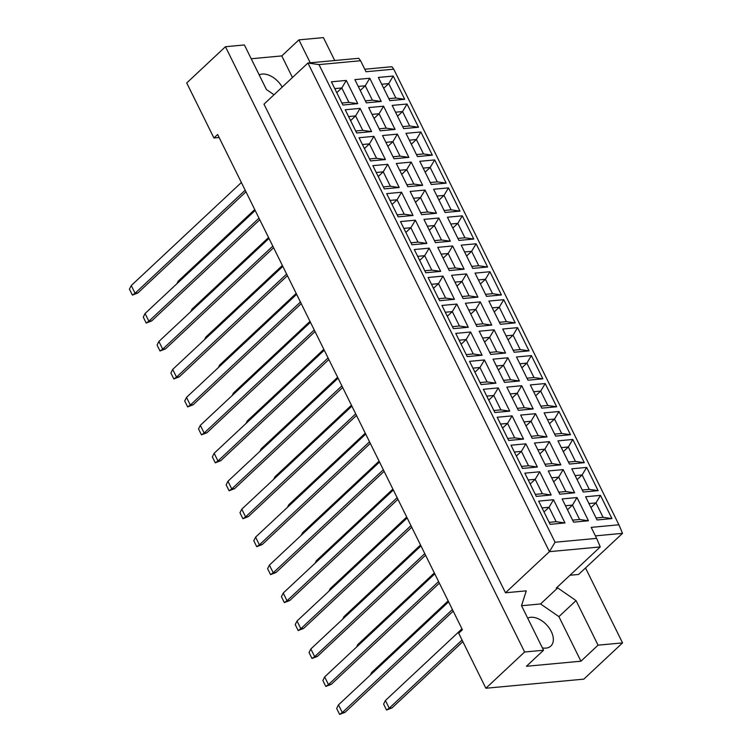 <?xml version="1.0" encoding="UTF-8"?>
<svg xmlns="http://www.w3.org/2000/svg" width="752" height="752" viewBox="0 0 752 752"><rect width="100%" height="100%" fill="white"/><g stroke="black" fill="none" stroke-linecap="round" stroke-linejoin="round"><path stroke-width="1.13" d="M542.399 647.904A18.274 11.402 46.9 0 0 550.831 646.053A18.274 11.402 46.9 0 0 551.272 631.501A18.274 11.402 46.9 0 0 527.669 618.116M282.188 87.11A18.274 11.402 46.9 0 0 259.196 74.89M274.01 94.761L266.424 89.526L244.4 44.951L225.459 46.718L186.722 82.955L213.925 137.983L217.648 134.505L462.405 629.744L458.682 633.222L485.877 688.249L583.815 679.141L622.553 642.894L585.526 567.967M543.555 650.245L526.419 666.281L580.939 661.205L598.066 645.169L576.041 600.604L557.693 587.923L556.301 588.045L600.246 546.93L549.43 551.658L307.935 63.018L263.99 104.143L505.485 592.783L526.278 590.846L521.521 605.68L543.555 650.245L524.614 652.012L225.459 46.718M485.877 688.249L524.614 652.012M598.066 645.169L622.553 642.894M292.453 77.503L281.784 55.911L298.911 39.875L323.398 37.6L334.725 60.527M281.784 55.911L251.215 58.75M213.925 137.983L219.133 137.503M310.247 62.801L298.911 39.875M595.396 535.866L622.524 533.337L578.579 574.462L569.969 575.261M505.485 592.783L549.43 551.658L555.061 542.239L596.637 538.366L591.194 527.368L618.915 524.783L393.728 69.165L366.017 71.741L360.575 60.743L318.998 64.606L555.061 542.239M580.939 661.205L558.905 616.631L540.556 603.95L521.55 605.717M540.556 603.95L557.693 587.923M318.998 64.606L307.935 63.018L358.751 58.289L360.575 60.743M550.126 524.341L538.648 501.114L553.519 499.732L564.996 522.95L550.126 524.341M573.588 522.151L562.111 498.933L576.991 497.551L588.468 520.769L573.588 522.151M597.06 519.97L585.582 496.752L600.463 495.361L611.94 518.589L597.06 519.97M536.308 496.386L524.83 473.168L539.71 471.777L551.178 495.004L536.308 496.386M559.779 494.196L548.302 470.978L563.173 469.596L574.65 492.814L559.779 494.196M583.242 492.015L571.764 468.797L586.645 467.406L598.122 490.633L583.242 492.015M522.49 468.43L511.012 445.212L525.892 443.821L537.37 467.048L522.49 468.43M545.961 466.249L534.484 443.022L549.355 441.64L560.832 464.858L545.961 466.249M569.433 464.059L557.956 440.841L572.827 439.459L584.304 462.677L569.433 464.059M508.681 440.475L497.204 417.257L512.074 415.875L523.552 439.093L508.681 440.475M532.143 438.294L520.666 415.076L535.546 413.685L547.024 436.912L532.143 438.294M555.615 436.113L544.138 412.886L559.009 411.504L570.486 434.722L555.615 436.113M494.863 412.528L483.386 389.301L498.256 387.919L509.734 411.137L494.863 412.528M518.325 410.338L506.848 387.12L521.728 385.729L533.206 408.956L518.325 410.338M541.797 408.157L530.32 384.93L545.2 383.548L556.677 406.766L541.797 408.157M481.045 384.573L469.568 361.345L484.448 359.964L495.925 383.182L481.045 384.573M504.517 382.383L493.039 359.165L507.91 357.783L519.388 381.001L504.517 382.383M527.979 380.202L516.502 356.984L531.382 355.593L542.859 378.82L527.979 380.202M467.227 356.617L455.75 333.399L470.63 332.008L482.107 355.235L467.227 356.617M490.699 354.436L479.221 331.209L494.102 329.827L505.57 353.045L490.699 354.436M514.171 352.246L502.693 329.028L517.564 327.646L529.041 350.864L514.171 352.246M453.418 328.662L441.941 305.444L456.812 304.062L468.289 327.28L453.418 328.662M476.881 326.481L465.403 303.253L480.284 301.872L491.761 325.09L476.881 326.481M500.353 324.291L488.875 301.073L503.746 299.691L515.223 322.909L500.353 324.291M439.6 300.706L428.123 277.488L442.994 276.106L454.471 299.324L439.6 300.706M463.063 298.525L451.595 275.307L466.466 273.916L477.943 297.143L463.063 298.525M486.535 296.344L475.057 273.117L489.937 271.735L501.415 294.953L486.535 296.344M425.782 272.76L414.305 249.532L429.185 248.151L440.663 271.369L425.782 272.76M449.254 270.57L437.777 247.352L452.648 245.97L464.125 269.188L449.254 270.57M472.717 268.389L461.239 245.161L476.119 243.78L487.597 267.007L472.717 268.389M411.964 244.804L400.487 221.577L415.367 220.195L426.845 243.422L411.964 244.804M435.436 242.614L423.959 219.396L438.839 218.014L450.316 241.232L435.436 242.614M458.908 240.433L447.431 217.215L462.301 215.824L473.779 239.051L458.908 240.433M398.156 216.849L386.678 193.631L401.549 192.239L413.027 215.467L398.156 216.849M421.618 214.668L410.141 191.44L425.021 190.059L436.498 213.277L421.618 214.668M445.09 212.478L433.613 189.26L448.493 187.878L459.961 211.096L445.09 212.478M384.338 188.893L372.86 165.675L387.731 164.293L399.209 187.511L384.338 188.893M407.81 186.712L396.332 163.494L411.203 162.103L422.68 185.33L407.81 186.712M431.272 184.522L419.795 161.304L434.675 159.922L446.152 183.14L431.272 184.522M370.52 160.937L359.042 137.719L373.923 136.338L385.4 159.556L370.52 160.937M393.992 158.757L382.514 135.539L397.385 134.147L408.862 157.375L393.992 158.757M417.454 156.576L405.986 133.348L420.857 131.967L432.334 155.185L417.454 156.576M356.702 132.991L345.224 109.764L360.105 108.382L371.582 131.6L356.702 132.991M380.174 130.801L368.696 107.583L383.576 106.201L395.054 129.419L380.174 130.801M403.645 128.62L392.168 105.402L407.039 104.011L418.516 127.238L403.645 128.62M342.893 105.036L331.416 81.818L346.287 80.426L357.764 103.654L342.893 105.036M366.356 102.855L354.878 79.627L369.758 78.246L381.236 101.464L366.356 102.855M389.827 100.665L378.35 77.447L393.23 76.055L404.708 99.283L389.827 100.665M364.776 69.24L391.905 66.712L393.728 69.165M558.905 616.631L576.041 600.604M383.708 88.285L388.728 83.594L381.715 84.243M388.84 98.662L395.853 98.014L388.728 83.594L393.23 76.055M395.853 98.014L404.708 99.283M360.246 90.475L365.256 85.775L358.243 86.433M365.369 100.853L372.381 100.195L365.256 85.775L369.758 78.246M336.774 92.656L341.793 87.965L334.772 88.614M341.897 103.033L348.919 102.375L341.793 87.965L346.287 80.426M397.526 116.24L402.546 111.55L395.524 112.198M402.649 126.618L409.671 125.96L402.546 111.55L407.039 104.011M374.054 118.431L379.074 113.731L372.061 114.389M379.187 128.799L386.199 128.15L379.074 113.731L383.576 106.201M350.592 120.611L355.602 115.921L348.59 116.569M355.715 130.989L362.727 130.331L355.602 115.921L360.105 108.382M411.344 144.196L416.354 139.505L409.342 140.154M416.467 154.574L423.479 153.916L416.354 139.505L420.857 131.967M387.872 146.377L392.892 141.686L385.879 142.335M393.005 156.754L400.017 156.106L392.892 141.686L397.385 134.147M364.4 148.567L369.42 143.867L362.408 144.525M369.533 158.945L376.545 158.287L369.42 143.867L373.923 136.338M425.153 172.152L430.172 167.452L423.16 168.11M430.285 182.529L437.297 181.871L430.172 167.452L434.675 159.922M401.69 174.332L406.7 169.642L399.688 170.29M406.813 184.71L413.826 184.052L406.7 169.642L411.203 162.103M378.218 176.523L383.238 171.823L376.226 172.481M383.351 186.891L390.363 186.242L383.238 171.823L387.731 164.293M438.971 200.107L443.99 195.407L436.978 196.065M444.103 210.475L451.115 209.827L443.99 195.407L448.493 187.878M415.499 202.288L420.518 197.597L413.506 198.246M420.631 212.666L427.644 212.008L420.518 197.597L425.021 190.059M392.036 204.469L397.056 199.778L390.034 200.427M397.159 214.846L404.181 214.198L397.056 199.778L401.549 192.239M452.789 228.053L457.808 223.363L450.786 224.011M457.912 238.431L464.933 237.782L457.808 223.363L462.301 215.824M429.317 230.244L434.336 225.544L427.324 226.202M434.449 240.612L441.462 239.963L434.336 225.544L438.839 218.014M405.854 232.424L410.865 227.734L403.852 228.382M410.977 242.802L417.99 242.144L410.865 227.734L415.367 220.195M466.607 256.009L471.617 251.318L464.604 251.967M471.73 266.387L478.742 265.729L471.617 251.318L476.119 243.78M443.135 258.19L448.154 253.499L441.133 254.157M448.258 268.567L455.28 267.919L448.154 253.499L452.648 245.97M419.663 260.38L424.683 255.68L417.67 256.338M424.795 270.758L431.808 270.1L424.683 255.68L429.185 248.151M480.415 283.965L485.435 279.265L478.422 279.923M485.548 294.342L492.56 293.684L485.435 279.265L489.937 271.735M456.953 286.145L461.963 281.455L454.951 282.103M462.076 296.523L469.088 295.874L461.963 281.455L466.466 273.916M433.481 288.336L438.501 283.636L431.488 284.294M438.613 298.704L445.626 298.055L438.501 283.636L442.994 276.106M494.233 311.92L499.253 307.22L492.24 307.878M499.366 322.288L506.378 321.64L499.253 307.22L503.746 299.691M470.761 314.101L475.781 309.41L468.769 310.059M475.894 324.479L482.906 323.821L475.781 309.41L480.284 301.872M447.299 316.282L452.309 311.591L445.297 312.24M452.422 326.659L459.444 326.011L452.309 311.591L456.812 304.062M508.051 339.866L513.071 335.176L506.049 335.824M513.174 350.244L520.196 349.595L513.071 335.176L517.564 327.646M484.579 342.057L489.599 337.357L482.587 338.015M489.712 352.434L496.724 351.776L489.599 337.357L494.102 329.827M461.117 344.237L466.127 339.547L459.115 340.195M466.24 354.615L473.252 353.966L466.127 339.547L470.63 332.008M521.869 367.822L526.879 363.131L519.867 363.78M526.992 378.2L534.005 377.551L526.879 363.131L531.382 355.593M498.397 370.012L503.417 365.312L496.395 365.97M503.52 380.38L510.542 379.732L503.417 365.312L507.91 357.783M474.926 372.193L479.945 367.502L472.933 368.151M480.058 382.571L487.07 381.913L479.945 367.502L484.448 359.964M535.678 395.778L540.697 391.087L533.685 391.736M540.81 406.155L547.823 405.497L540.697 391.087L545.2 383.548M512.215 397.958L517.226 393.268L510.213 393.916M517.338 408.336L524.351 407.687L517.226 393.268L521.728 385.729M488.744 400.149L493.763 395.449L486.741 396.107M493.876 410.526L500.888 409.868L493.763 395.449L498.256 387.919M549.496 423.733L554.515 419.033L547.503 419.691M554.628 434.111L561.641 433.453L554.515 419.033L559.009 411.504M526.024 425.914L531.044 421.223L524.031 421.872M531.156 436.292L538.169 435.634L531.044 421.223L535.546 413.685M502.562 428.104L507.572 423.404L500.559 424.062M507.685 438.472L514.697 437.824L507.572 423.404L512.074 415.875M563.314 451.689L568.324 446.989L561.312 447.647M568.437 462.057L575.449 461.408L568.324 446.989L572.827 439.459M539.842 453.87L544.862 449.179L537.849 449.828M544.974 464.247L551.987 463.589L544.862 449.179L549.355 441.64M516.37 456.05L521.39 451.36L514.377 452.008M521.503 466.428L528.515 465.779L521.39 451.36L525.892 443.821M577.122 479.635L582.142 474.944L575.13 475.593M582.255 490.013L589.267 489.364L582.142 474.944L586.645 467.406M553.66 481.825L558.68 477.125L551.658 477.783M558.783 492.203L565.805 491.545L558.68 477.125L563.173 469.596M530.188 484.006L535.208 479.315L528.195 479.964M535.321 494.384L542.333 493.726L535.208 479.315L539.71 471.777M590.94 507.591L595.96 502.9L588.948 503.549M596.073 517.968L603.085 517.31L595.96 502.9L600.463 495.361M567.478 509.781L572.488 505.081L565.476 505.739M572.601 520.149L579.613 519.5L572.488 505.081L576.991 497.551M544.006 511.962L549.026 507.271L542.004 507.92M549.129 522.339L556.151 521.681L549.026 507.271L553.519 499.732M372.381 100.195L381.236 101.464M348.919 102.375L357.764 103.654M409.671 125.96L418.516 127.238M386.199 128.15L395.054 129.419M362.727 130.331L371.582 131.6M423.479 153.916L432.334 155.185M400.017 156.106L408.862 157.375M376.545 158.287L385.4 159.556M437.297 181.871L446.152 183.14M413.826 184.052L422.68 185.33M390.363 186.242L399.209 187.511M451.115 209.827L459.961 211.096M427.644 212.008L436.498 213.277M404.181 214.198L413.027 215.467M464.933 237.782L473.779 239.051M441.462 239.963L450.316 241.232M417.99 242.144L426.845 243.422M478.742 265.729L487.597 267.007M455.28 267.919L464.125 269.188M431.808 270.1L440.663 271.369M492.56 293.684L501.415 294.953M469.088 295.874L477.943 297.143M445.626 298.055L454.471 299.324M506.378 321.64L515.223 322.909M482.906 323.821L491.761 325.09M459.444 326.011L468.289 327.28M520.196 349.595L529.041 350.864M496.724 351.776L505.57 353.045M473.252 353.966L482.107 355.235M534.005 377.551L542.859 378.82M510.542 379.732L519.388 381.001M487.07 381.913L495.925 383.182M547.823 405.497L556.677 406.766M524.351 407.687L533.206 408.956M500.888 409.868L509.734 411.137M561.641 433.453L570.486 434.722M538.169 435.634L547.024 436.912M514.697 437.824L523.552 439.093M575.449 461.408L584.304 462.677M551.987 463.589L560.832 464.858M528.515 465.779L537.37 467.048M589.267 489.364L598.122 490.633M565.805 491.545L574.65 492.814M542.333 493.726L551.178 495.004M603.085 517.31L611.94 518.589M579.613 519.5L588.468 520.769M556.151 521.681L564.996 522.95M622.524 533.337L618.915 524.783M600.246 546.93L596.637 538.366M245.18 190.218L135.059 293.261L137.832 292.998L245.97 191.816M137.832 292.998L132.39 295.094L129.447 289.153L131.252 285.553L241.373 182.51M131.252 285.553L135.059 293.261L132.39 295.094M178.638 282.094L178.186 281.182L254.74 209.554M178.186 281.182L176.936 283.692M258.998 218.174L148.877 321.207L151.65 320.954L259.788 219.763M151.65 320.954L146.198 323.05L143.265 317.109L145.07 313.509L255.191 210.466M145.07 313.509L148.877 321.207L146.198 323.05M192.456 310.05L192.004 309.138L268.558 237.51M192.004 309.138L190.745 311.648M272.816 246.12L162.695 349.163L165.468 348.909L273.606 247.718M165.468 348.909L160.016 351.005L157.083 345.065L158.888 341.464L269.009 238.422M158.888 341.464L162.695 349.163L160.016 351.005M300.443 302.031L190.322 405.074L193.095 404.811L301.232 303.629M193.095 404.811L187.652 406.907L184.71 400.966L186.515 397.366L296.636 294.323M186.515 397.366L190.322 405.074L187.652 406.907M328.079 357.933L217.958 460.976L220.721 460.722L328.868 359.531M220.721 460.722L215.279 462.818L212.346 456.878L214.151 453.277L324.272 350.235M214.151 453.277L217.958 460.976L215.279 462.818M355.705 413.844L245.584 516.887L248.357 516.624L356.495 415.442M248.357 516.624L242.905 518.73L239.973 512.779L241.777 509.179L351.898 406.136M241.777 509.179L245.584 516.887L242.905 518.73M206.274 338.005L205.822 337.093L282.367 265.465M205.822 337.093L204.563 339.594M233.9 393.907L233.449 392.995L310.003 321.367M233.449 392.995L232.199 395.505M261.536 449.818L261.085 448.906L337.629 377.278M261.085 448.906L259.825 451.416M289.163 505.72L288.712 504.818L365.265 433.18M288.712 504.818L287.461 507.318M286.625 274.076L176.504 377.119L179.277 376.865L287.414 275.674M179.277 376.865L173.834 378.961L170.892 373.011L172.697 369.411L282.818 266.377M172.697 369.411L176.504 377.119L173.834 378.961M314.261 329.987L204.14 433.03L206.913 432.767L315.05 331.585M206.913 432.767L201.461 434.863L198.528 428.922L200.333 425.322L310.454 322.279M200.333 425.322L204.14 433.03L201.461 434.863M341.887 385.889L231.766 488.932L234.539 488.678L342.677 387.487M234.539 488.678L229.097 490.774L226.155 484.833L227.959 481.233L338.08 378.19M227.959 481.233L231.766 488.932L229.097 490.774M369.523 441.8L259.402 544.843L262.175 544.58L370.313 443.398M262.175 544.58L256.723 546.676L253.791 540.735L255.595 537.135L365.716 434.092M255.595 537.135L259.402 544.843L256.723 546.676M220.082 365.951L219.64 365.049L296.185 293.421M219.64 365.049L218.381 367.549M247.718 421.863L247.267 420.951L323.821 349.323M247.267 420.951L246.007 423.461M275.345 477.774L274.903 476.862L351.447 405.234M274.903 476.862L273.643 479.362M302.981 533.676L302.53 532.764L379.083 461.136M302.53 532.764L301.27 535.274M383.332 469.756L273.22 572.789L275.984 572.535L384.122 471.344M275.984 572.535L270.541 574.631L267.599 568.691L269.404 565.09L379.525 462.048M269.404 565.09L273.22 572.789L270.541 574.631M410.968 525.657L300.847 628.7L303.62 628.446L411.758 527.255M303.62 628.446L298.168 630.543L295.235 624.592L297.04 621.002L407.161 517.959M297.04 621.002L300.847 628.7L298.168 630.543M438.595 581.569L328.474 684.611L331.247 684.348L439.384 583.167M331.247 684.348L325.804 686.444L322.862 680.504L324.667 676.903L434.788 573.861M324.667 676.903L328.474 684.611L325.804 686.444M316.799 561.631L316.348 560.719L392.892 489.091M316.348 560.719L315.088 563.229M344.425 617.533L343.974 616.631L420.528 545.003M343.974 616.631L342.724 619.131M372.061 673.444L371.61 672.532L448.154 600.904M371.61 672.532L370.351 675.042M397.15 497.702L287.029 600.745L289.802 600.491L397.94 499.3M289.802 600.491L284.359 602.587L281.417 596.646L283.222 593.046L393.343 490.003M283.222 593.046L287.029 600.745L284.359 602.587M424.786 553.613L314.665 656.656L317.438 656.393L425.576 555.211M317.438 656.393L311.986 658.489L309.053 652.548L310.858 648.948L420.979 545.905M310.858 648.948L314.665 656.656L311.986 658.489M452.413 609.515L342.292 712.558L345.065 712.304L453.202 611.113M345.065 712.304L339.622 714.4L336.68 708.459L338.485 704.859L448.606 601.816M338.485 704.859L342.292 712.558L339.622 714.4M330.607 589.587L330.166 588.675L406.71 517.047M330.166 588.675L328.906 591.185M358.243 645.489L357.792 644.577L434.346 572.949M357.792 644.577L356.533 647.087M462.057 640.046L389.235 708.196L391.999 707.933L462.847 641.644M391.999 707.933L386.556 710.029L383.614 704.088L385.419 700.488L461.972 628.86M385.419 700.488L389.235 708.196L386.556 710.029"/></g></svg>
